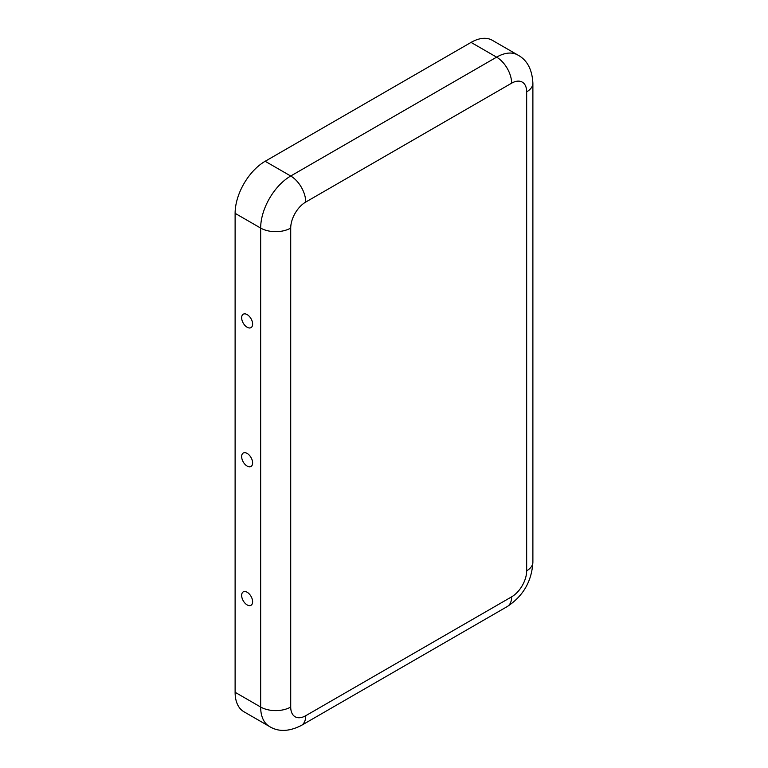<?xml version="1.0" encoding="UTF-8"?>
<svg xmlns="http://www.w3.org/2000/svg" width="768" height="768" viewBox="0 0 768 768"><rect width="100%" height="100%" fill="white"/><g stroke="black" fill="none" stroke-linecap="round" stroke-linejoin="round"><path stroke-width="1.15" d="M252.624 601.738A7.757 4.483 -120 0 0 245.827 591.667A7.757 4.483 -120 0 0 241.67 595.93A7.757 4.483 -120 0 0 246.701 604.637A7.757 4.483 -120 0 0 252.461 603.158A7.757 4.483 -120 0 0 252.624 601.738M290.717 228.077L290.717 707.03A21.254 12.269 120 0 0 305.741 715.709L511.632 596.842A21.254 12.269 -60 0 0 526.666 570.806L526.666 91.853A21.254 12.269 120 0 0 511.632 83.174L305.741 202.051A21.254 12.269 -60 0 0 290.717 228.077A21.254 12.269 180 0 1 260.659 228.077L235.114 213.331A42.509 24.538 -60 0 1 265.171 161.27L471.062 42.403A42.509 24.538 120 0 1 492.307 40.291L517.862 55.046A42.509 24.538 120 0 0 496.608 57.149L471.062 42.403M247.133 466.08A7.757 4.483 -120 0 0 252.461 464.333A7.757 4.483 -120 0 0 245.827 452.842A7.757 4.483 -120 0 0 241.69 457.363A7.757 4.483 -120 0 0 247.133 466.08M235.114 213.331L235.114 692.285A42.509 24.538 120 0 0 243.917 711.744L269.462 726.49C278.438 732.038 289.066 731.683 301.344 725.443A21.254 12.269 60 0 0 305.741 715.709M252.624 324.086A7.757 4.483 60 0 1 252.461 325.498A7.757 4.483 60 0 1 246.701 326.976A7.757 4.483 60 0 1 241.67 318.269A7.757 4.483 60 0 1 245.827 314.016A7.757 4.483 60 0 1 252.624 324.086M290.717 707.03A21.254 12.269 180 0 1 260.659 707.03A42.509 24.538 120 0 0 269.462 726.49M235.114 692.285L260.659 707.03L260.659 228.077A42.509 24.538 -60 0 1 290.717 176.016L265.171 161.27M305.741 202.051A21.254 12.269 -120 0 0 290.717 176.016L496.608 57.149A21.254 12.269 -120 0 1 511.632 83.174M511.632 596.842A21.254 12.269 60 0 1 507.235 606.566L301.344 725.443M526.666 570.806A21.254 12.269 0 0 0 532.886 562.138C531.782 581.242 523.229 596.054 507.235 606.566M526.666 91.853A21.254 12.269 0 0 0 532.886 83.184C532.157 69.427 527.146 60.048 517.862 55.046M532.886 562.138L532.886 83.184"/></g></svg>
